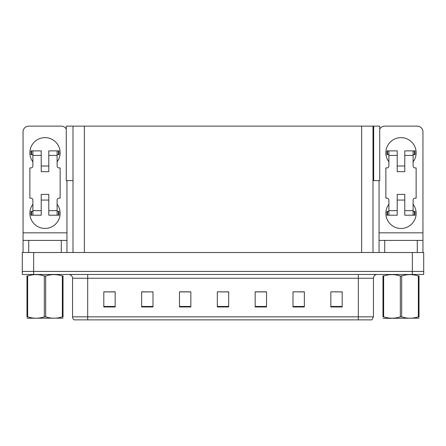 <?xml version="1.0" encoding="UTF-8"?>
<svg xmlns="http://www.w3.org/2000/svg" width="446" height="446" viewBox="0 0 446 446"><rect width="100%" height="100%" fill="white"/><g stroke="black" fill="none" stroke-linecap="round" stroke-linejoin="round"><path stroke-width="0.67" d="M372.995 180.619L379.73 180.619L379.73 126.129L372.995 126.129L372.995 252.514M372.995 126.129L66.27 126.129L66.27 180.619L73.005 180.619M373.676 180.619L373.676 126.129M33.651 274.463L423.7 274.463L423.7 271.436L22.3 271.436L22.3 252.514L33.651 252.514L33.651 271.436L22.3 271.436L22.3 274.463L33.651 274.463L33.651 271.436L423.7 271.436L423.7 252.514L33.651 252.514M73.005 126.129L73.005 252.514M335.459 291.907L342.193 291.907L330.843 291.829L335.459 291.829L330.843 291.829L330.843 306.965L342.193 306.965L342.193 291.829L341.134 291.907M293.535 291.907L293.005 291.829L293.535 291.829L293.005 291.829L293.005 306.965L304.356 306.965L304.356 291.829L293.005 291.829L304.356 291.907M104.866 291.907L115.157 291.907L103.806 291.829L104.866 291.829L103.806 291.829L103.806 306.965L115.157 306.965L115.157 291.829L110.541 291.907M141.644 291.907L152.995 291.907L141.644 291.829L141.644 306.965L152.995 306.965L152.995 291.829L152.465 291.907M220.162 291.907L228.675 291.907L217.325 291.829L220.162 291.829L217.325 291.829L217.325 306.965L228.675 306.965L228.675 291.829L225.838 291.907M304.016 291.907L299.21 291.907M188.719 291.907L183.914 291.907M146.79 291.907L141.984 291.907M262.086 291.907L257.281 291.907M342.193 291.829L341.134 291.829L342.193 291.829M152.995 291.829L152.465 291.829L152.995 291.829M115.157 291.829L110.541 291.829L115.157 291.829M228.675 291.829L225.838 291.829L228.675 291.829M373.447 316.844L371.936 319.871L358.311 319.871L358.311 316.844L373.447 316.844L373.447 278.248A3.785 3.785 0 0 1 377.232 274.463M358.311 319.871L74.064 319.871A3.785 3.785 0 0 1 72.553 316.844L72.553 278.248C72.324 275.946 71.065 274.686 68.768 274.463M266.513 306.965L266.513 291.829L255.162 291.829L255.162 306.965L266.513 306.965M190.838 306.965L190.838 291.829L179.487 291.829L179.487 306.965L190.838 306.965M82.649 319.871L75.764 319.871M351.426 319.871L94.574 319.871M190.838 291.907L179.487 291.907M266.513 291.907L255.162 291.907M32.892 161.853A15.136 15.136 0 0 1 45.001 137.636A15.136 15.136 0 0 1 57.11 161.853M61.275 252.514L61.275 240.405L28.734 240.405L28.734 252.514M66.27 129.111A5.675 5.675 0 0 0 61.275 126.129L28.734 126.129A5.675 5.675 0 0 0 23.058 131.81L23.058 232.84L66.95 232.84L66.95 252.514M57.11 204.229A15.136 15.136 0 0 1 34.821 224.511A15.136 15.136 0 0 1 32.892 204.229M48.787 171.688L41.222 171.688L41.222 155.42L32.892 155.42L32.892 166.012A1.89 1.89 0 0 1 31.003 167.908L29.865 167.908L29.865 198.18L31.003 198.18A1.89 1.89 0 0 1 32.892 200.07L32.892 210.663L41.222 210.663L41.222 194.395L48.787 194.395L48.787 210.663L57.11 210.663L57.11 200.07A1.89 1.89 0 0 1 59.006 198.18L60.138 198.18L60.138 167.908L59.006 167.908A1.89 1.89 0 0 1 57.11 166.012L57.11 155.42L48.787 155.42L48.787 171.688L41.222 171.688M66.95 180.619L66.95 232.84M23.058 252.514L23.058 240.405L28.734 240.405M61.275 240.405L66.95 240.405M23.058 240.405L23.058 232.84M388.89 161.853A15.136 15.136 0 0 1 400.999 137.636A15.136 15.136 0 0 1 413.108 161.853M417.266 252.514L417.266 240.405L384.725 240.405L384.725 252.514M379.05 180.619L379.05 232.84L422.942 232.84L422.942 131.81A5.675 5.675 0 0 0 417.266 126.129L384.725 126.129A5.675 5.675 0 0 0 379.73 129.111M413.108 204.229A15.136 15.136 0 0 1 390.813 224.511A15.136 15.136 0 0 1 388.89 204.229M404.778 171.688L397.213 171.688L397.213 155.42L388.89 155.42L388.89 166.012A1.89 1.89 0 0 1 386.994 167.908L385.862 167.908L385.862 198.18L386.994 198.18A1.89 1.89 0 0 1 388.89 200.07L388.89 210.663L397.213 210.663L397.213 194.395L404.778 194.395L404.778 210.663L413.108 210.663L413.108 200.07A1.89 1.89 0 0 1 414.997 198.18L416.135 198.18L416.135 167.908L414.997 167.908A1.89 1.89 0 0 1 413.108 166.012L413.108 155.42L404.778 155.42L404.778 171.688L397.213 171.688M379.05 252.514L379.05 240.405L384.725 240.405M417.266 240.405L422.942 240.405L422.942 252.514M422.942 232.84L422.942 240.405M379.05 240.405L379.05 232.84M48.787 200.07L41.222 200.07M48.787 155.42L48.787 150.876L57.11 150.876L57.11 155.42M32.892 154.662L31.549 154.662L31.549 150.876L41.222 150.876L41.222 155.42M57.11 210.663L57.11 215.206L48.787 215.206L48.787 210.663M41.222 210.663L41.222 215.206L32.892 215.206L32.892 210.663M57.11 211.421L59.006 211.421L59.006 215.206L57.11 215.206M31.549 150.876L31.003 150.876L31.003 154.662L31.549 154.662M32.892 155.42L32.892 150.876M32.892 215.206L31.003 215.206L31.003 211.421L32.892 211.421M57.11 150.876L58.459 150.876L58.459 154.662L57.11 154.662M58.459 154.662L59.006 154.662L59.006 150.876L58.459 150.876M404.778 200.07L397.213 200.07M404.778 155.42L404.778 150.876L413.108 150.876L413.108 155.42M388.89 154.662L387.541 154.662L387.541 150.876L397.213 150.876L397.213 155.42M413.108 210.663L413.108 215.206L404.778 215.206L404.778 210.663M397.213 210.663L397.213 215.206L388.89 215.206L388.89 210.663M413.108 211.421L414.997 211.421L414.997 215.206L413.108 215.206M387.541 150.876L386.994 150.876L386.994 154.662L387.541 154.662M388.89 155.42L388.89 150.876M388.89 215.206L386.994 215.206L386.994 211.421L388.89 211.421M413.108 150.876L414.451 150.876L414.451 154.662L413.108 154.662M414.451 154.662L414.997 154.662L414.997 150.876L414.451 150.876M419.017 318.16L383.214 318.355M419.017 317.073L419.017 316.827C419.017 318.656 419.017 318.656 419.017 316.827L418.348 316.827L418.348 275.99C412.812 274.156 407.248 274.156 401.668 275.99L400.33 275.99C394.788 274.156 389.23 274.156 383.644 275.99L382.975 275.99C382.975 274.156 382.975 274.156 382.975 275.99L382.975 275.745M401.668 275.99L401.668 316.827C407.204 318.656 412.762 318.656 418.348 316.827M401.668 316.827L400.33 316.827L400.33 275.99M419.017 275.745L419.017 275.99C419.017 274.156 419.017 274.156 419.017 275.99L418.348 275.99M419.017 275.99L419.017 316.827L419.017 275.99M383.644 275.99L383.644 316.827L382.975 316.827L382.975 275.99M383.644 316.827C389.185 318.656 394.743 318.656 400.33 316.827M382.975 316.827C382.975 318.656 382.975 318.656 382.975 316.827L382.975 317.073M63.025 318.16L26.983 318.221M63.025 317.073L63.025 316.827C63.025 318.656 63.025 318.656 63.025 316.827L62.356 316.827L62.356 275.99C56.815 274.156 51.257 274.156 45.67 275.99L44.332 275.99C38.796 274.156 33.238 274.156 27.652 275.99L26.983 275.99C26.983 274.156 26.983 274.156 26.983 275.99L26.983 275.745M45.67 275.99L45.67 316.827C51.212 318.656 56.77 318.656 62.356 316.827M45.67 316.827L44.332 316.827L44.332 275.99M63.025 275.745L63.025 275.99C63.025 274.156 63.025 274.156 63.025 275.99L62.356 275.99M63.025 275.99L63.025 316.827M27.652 275.99L27.652 316.827L26.983 316.827L26.983 275.99M27.652 316.827C33.188 318.656 38.752 318.656 44.332 316.827M26.983 316.827C26.983 318.656 26.983 318.656 26.983 316.827L26.983 317.073M412.349 252.514L412.349 274.463M84.355 126.129L84.355 252.514M361.645 126.129L361.645 252.514M358.311 274.463L358.311 278.248L72.553 278.248M373.447 278.248L358.311 278.248L358.311 316.844L87.689 316.844L87.689 319.871M72.553 316.844L87.689 316.844L87.689 274.463M228.675 306.441L217.325 306.441M190.838 306.441L179.487 306.441M152.995 306.441L141.644 306.441M115.157 306.441L103.806 306.441M266.513 306.441L255.162 306.441M304.356 306.441L293.005 306.441M342.193 306.441L330.843 306.441M58.459 211.421L58.459 215.206M31.549 215.206L31.549 211.421M414.451 211.421L414.451 215.206M387.541 215.206L387.541 211.421M48.787 166.012L41.222 166.012M404.778 166.012L397.213 166.012M34.755 318.11L34.331 318.355L34.755 318.11M390.746 318.11L390.328 318.355L390.746 318.11"/></g></svg>
